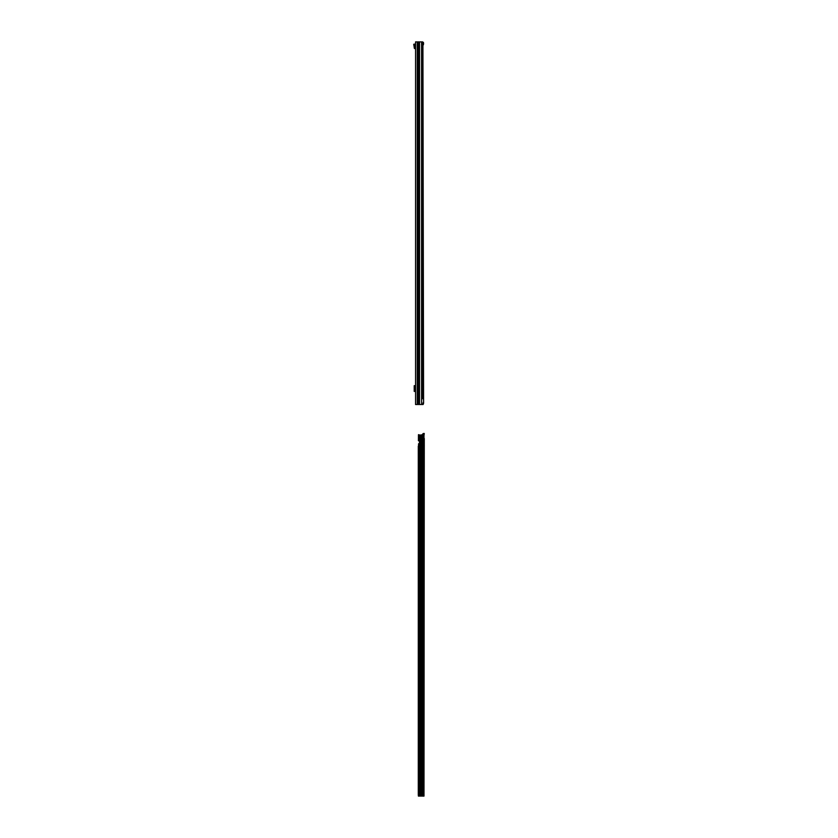 <?xml version="1.0" encoding="UTF-8"?>
<svg xmlns="http://www.w3.org/2000/svg" width="838" height="838" viewBox="0 0 838 838"><rect width="100%" height="100%" fill="white"/><g stroke="black" fill="none" stroke-linecap="round" stroke-linejoin="round"><path stroke-width="1.26" d="M415.564 53.684L415.564 50.427M415.564 400.135L415.564 397.547M418.026 404.503L415.564 404.503L415.564 41.9L418.026 41.9L418.372 404.503L418.026 41.9M422.918 44.802L423.578 403.13L423.085 404.503L421.587 404.503L421.587 398.699L422.635 398.699L422.635 41.9L418.372 41.9M422.96 43.482L422.509 41.9L423.473 42.518L422.918 43.681M419.545 41.9L419.545 404.503L418.372 404.503M419.545 404.503L421.587 404.503M422.918 398.699L422.635 41.9M422.96 402.921L423.578 403.13M423.473 403.885L422.907 403.801M423.41 44.802L423.578 43.272M422.907 42.591L423.473 42.518M414.213 385.69L414.213 391.398L414.213 385.69L415.564 385.69M414.213 391.398L415.564 391.398M414.213 386.067L414.213 391.021M415.564 389.754L414.988 389.754L414.988 387.334L415.564 387.334M415.564 47.976A0.964 0.964 0 0 0 415.323 47.944L414.213 47.598A0.964 0.964 0 0 0 415.177 48.667L415.564 48.908M414.244 47.347L413.731 44.299L414.422 44.079L414.967 47.347M423.473 438.567L423.976 438.567A1.205 0.859 89.8 0 0 423.986 438.567L423.976 436.148A1.205 0.859 89.8 0 0 423.976 438.567L423.986 796.09L424.269 438.484L423.546 438.484M424.269 446.549L424.269 444.622M424.101 433.487L423.473 433.497L424.269 433.487L423.546 438.4M423.546 796.1L421.744 796.079L421.744 436.525L420.886 436.525L420.749 435.425L420.749 796.079L421.744 796.079L419.513 796.079L420.749 796.079M419.513 442.611L419.513 796.079L418.413 796.09L418.288 794.634L418.288 446.308L419.534 442.443L419.513 441.06L418.424 440.736L418.466 434.692L419.513 434.985A1.938 1.938 -0 0 0 420.11 435.079L422.876 434.692L422.823 433.916A1.446 1.027 -90.2 0 1 423.473 433.497M423.986 796.09L422.897 796.079L422.52 434.44M422.96 796.079L422.823 433.916M421.744 436.525L421.744 434.964L422.509 434.692M420.749 435.425L420.11 436.525A3.383 3.383 180 0 1 419.513 436.472L419.513 434.974L418.686 434.692M419.534 441.217L418.55 440.736L418.55 434.692M422.897 796.079L421.744 796.079M423.986 436.148A1.205 0.859 89.8 0 0 423.976 436.148L423.986 433.497A1.446 1.027 89.8 0 0 423.337 433.916M420.508 435.425L420.508 796.079M417.261 404.503L417.261 41.9M418.487 404.503L418.487 41.9M421.587 398.699L421.587 41.9M415.323 385.69L415.323 387.334M415.323 389.754L415.323 391.398M415.177 385.69L415.177 387.334M415.177 389.754L415.177 391.398M414.485 44.257L413.794 44.477M414.244 47.284L414.978 47.284M419.513 436.472L419.503 441.05M420.372 796.079L420.372 436.525M422.698 434.692L422.698 796.079M420.886 796.079L420.886 436.525M418.55 443.794L418.55 796.079M420.11 436.525L420.11 435.079"/></g></svg>

